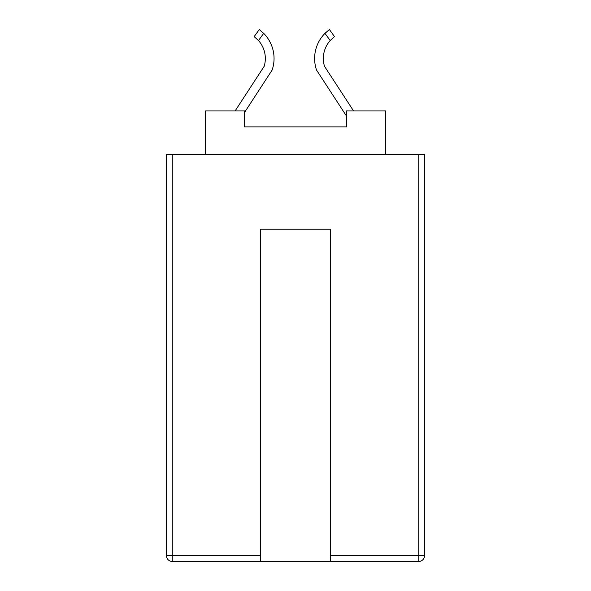 <?xml version="1.0" encoding="UTF-8"?>
<svg xmlns="http://www.w3.org/2000/svg" width="591" height="591" viewBox="0 0 591 591"><rect width="100%" height="100%" fill="white"/><g stroke="black" fill="none" stroke-linecap="round" stroke-linejoin="round"><path stroke-width="0.89" d="M260.624 561.45L172.262 561.45A5.814 5.814 0 0 1 166.448 555.636L166.448 154.532L424.552 154.532L424.552 555.636A5.814 5.814 0 0 1 418.738 561.45L330.376 561.45L330.376 229.227L260.624 229.227L260.624 561.45L330.376 561.45M205.395 154.532L205.395 110.931L244.637 110.931L244.637 126.917L346.363 126.917L346.363 110.931L385.605 110.931L385.605 154.532M346.363 126.917L244.637 126.917M259.264 29.55L263.697 33.347L258.489 40.535L254.152 36.612L259.264 29.55L263.697 33.347A35.733 35.733 0 0 1 272.126 70.07L244.637 112.297M264.184 66.281A27.016 27.016 0 0 0 258.489 40.535A27.016 27.016 0 0 1 264.184 66.281L235.122 110.931M330.184 40.535L324.976 33.347L329.409 29.55L334.521 36.612L330.184 40.535A27.016 27.016 0 0 0 324.489 66.281L353.558 110.931M324.976 33.347A35.733 35.733 0 0 0 316.547 70.07L346.363 115.873M172.262 154.532L172.262 555.636L260.624 555.636M330.376 555.636L418.738 555.636L418.738 154.532M172.262 561.45L172.262 555.636L166.448 555.636M424.552 555.636L418.738 555.636L418.738 561.45"/></g></svg>
